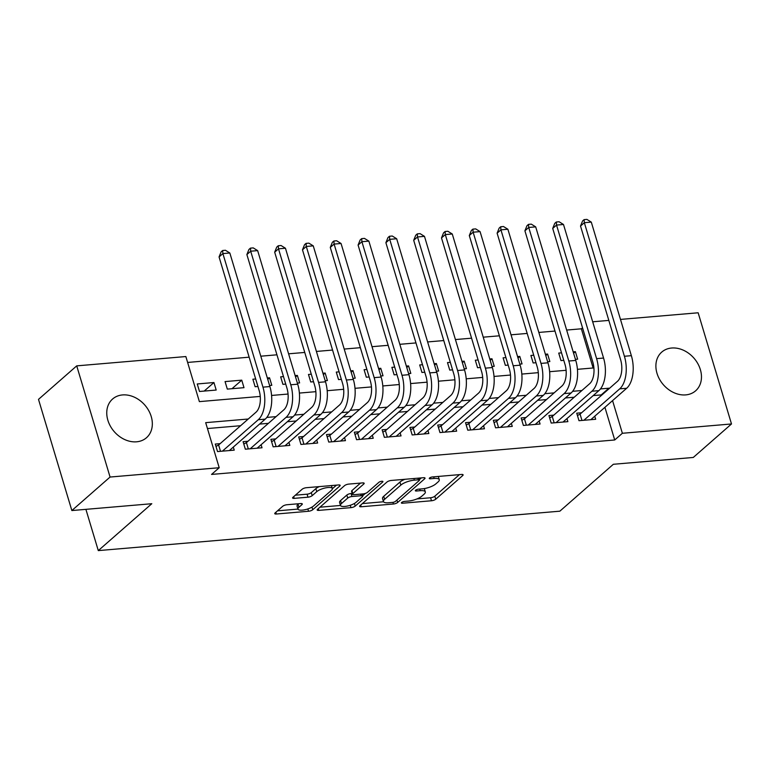 <?xml version="1.0" encoding="UTF-8"?>
<svg xmlns="http://www.w3.org/2000/svg" width="770" height="770" viewBox="0 0 770 770"><rect width="100%" height="100%" fill="white"/><g stroke="black" fill="none" stroke-linecap="round" stroke-linejoin="round"><path stroke-width="1.16" d="M401.632 502.483A2.262 0.703 163.3 0 0 401.372 502.964A2.262 0.703 163.3 0 0 402.489 503.234L431.489 500.76A3.234 1.001 163.3 0 0 435.724 499.21L462.731 475.542A3.234 1.001 163.3 0 0 463.107 474.84A3.234 1.001 163.3 0 0 461.5 474.455L432.499 476.938A2.262 0.703 163.3 0 0 429.544 478.016A2.262 0.703 163.3 0 0 429.285 478.507A2.262 0.703 163.3 0 0 430.401 478.776L434.155 478.459A10.357 3.205 163.3 0 1 439.275 479.681A10.357 3.205 163.3 0 1 438.092 481.914L435.839 483.887A10.357 3.205 163.3 0 1 422.297 488.844L418.553 489.162A2.262 0.703 163.3 0 0 415.588 490.249A2.262 0.703 163.3 0 0 415.328 490.74A2.262 0.703 163.3 0 0 416.445 491.01L420.199 490.683A10.357 3.205 163.3 0 1 425.319 491.914A10.357 3.205 163.3 0 1 424.135 494.147L421.883 496.121A10.357 3.205 163.3 0 1 408.35 501.078L404.597 501.395A2.262 0.703 163.3 0 0 401.632 502.483M122.507 394.933A25.728 20.261 -131.2 0 1 148.658 410.497A25.728 20.261 -131.2 0 1 146.502 437.716A25.728 20.261 -131.2 0 1 136.569 441.807A25.728 20.261 -131.2 0 1 110.428 426.243A25.728 20.261 -131.2 0 1 112.584 399.024A25.728 20.261 -131.2 0 1 122.507 394.933M671.642 348.021A25.728 20.261 -131.2 0 1 697.793 363.584A25.728 20.261 -131.2 0 1 695.637 390.804A25.728 20.261 -131.2 0 1 685.704 394.894A25.728 20.261 -131.2 0 1 659.563 379.331A25.728 20.261 -131.2 0 1 661.719 352.111A25.728 20.261 -131.2 0 1 671.642 348.021M286.912 504.745A3.234 1.001 163.3 0 0 282.686 506.294L275.111 512.935A3.234 1.001 163.3 0 0 274.736 513.629A3.234 1.001 163.3 0 0 276.334 514.014L308.539 511.261A3.234 1.001 163.3 0 0 312.774 509.711L339.782 486.043A3.234 1.001 163.3 0 0 340.157 485.341A3.234 1.001 163.3 0 0 338.55 484.956L306.344 487.708A3.234 1.001 163.3 0 0 302.119 489.258L292.966 497.285A3.234 1.001 163.3 0 0 292.59 497.978A3.234 1.001 163.3 0 0 294.198 498.363L307.971 497.189A3.234 1.001 163.3 0 0 312.206 495.639L316.749 491.664A8.662 2.676 163.3 0 1 325.739 487.853A8.662 2.676 163.3 0 1 332.342 488.546A8.662 2.676 163.3 0 1 331.35 490.413L313.563 505.996A8.662 2.676 163.3 0 1 304.564 509.798A8.662 2.676 163.3 0 1 297.971 509.114A8.662 2.676 163.3 0 1 298.962 507.247L301.927 504.648A3.234 1.001 163.3 0 0 302.302 503.946A3.234 1.001 163.3 0 0 300.695 503.561L286.912 504.745M620.485 319.415L698.149 312.784L731.5 423.962L693.279 457.457L613.344 464.281L559.838 511.184L98.291 550.608L151.796 503.715L71.851 510.549L110.072 477.044L76.721 365.865L185.849 356.548L199.372 401.622L260.25 396.415M731.5 423.962L622.372 433.279L612.564 400.612M248.248 419.015L205.686 422.653L219.209 467.727L211.558 474.426L614.72 439.978L622.372 433.279M219.209 467.727L110.072 477.044M359.985 505.678A3.234 1.001 163.3 0 0 359.609 506.381A3.234 1.001 163.3 0 0 361.217 506.766L393.422 504.013A3.234 1.001 163.3 0 0 397.647 502.463L424.655 478.796A3.234 1.001 163.3 0 0 425.03 478.093A3.234 1.001 163.3 0 0 423.433 477.708L391.227 480.461A3.234 1.001 163.3 0 0 386.992 482.01L359.985 505.678M350.976 507.642L318.77 510.385A3.234 1.001 163.3 0 1 317.173 510A3.234 1.001 163.3 0 1 317.548 509.307L344.556 485.639A3.234 1.001 163.3 0 1 348.791 484.089L362.574 482.906A3.234 1.001 163.3 0 1 364.172 483.291A3.234 1.001 163.3 0 1 363.796 483.993L352.843 493.589A3.234 1.001 163.3 0 0 352.467 494.292A3.234 1.001 163.3 0 0 354.075 494.677L363.219 493.888A3.234 1.001 163.3 0 0 367.444 492.348L378.85 482.347A2.262 0.703 163.3 0 1 381.208 481.356A2.262 0.703 163.3 0 1 382.931 481.539A2.262 0.703 163.3 0 1 382.671 482.02L355.211 506.092A3.234 1.001 163.3 0 1 350.976 507.642L350.263 505.264M213.935 382.536L216.187 390.053L199.507 391.478L197.255 383.961L213.935 382.536L204.194 391.073M241.742 380.159L243.994 387.676L227.314 389.1L225.061 381.583L241.742 380.159L232.001 388.696M267.334 377.974L269.548 377.791L267.748 379.36M255.678 378.975L252.868 379.215L255.12 386.723L257.931 386.482M295.141 375.596L297.355 375.414L295.555 376.982M283.485 376.597L280.665 376.838L282.917 384.346L285.737 384.105M322.948 373.229L325.152 373.036L323.361 374.605M311.282 374.22L308.472 374.461L310.724 381.968L313.544 381.728M350.745 370.851L352.958 370.659L351.159 372.237M339.089 371.843L336.278 372.083L338.531 379.6L341.341 379.36M378.551 368.474L380.765 368.281L378.965 369.86M366.895 369.465L364.085 369.706L366.337 377.223L369.148 376.982M406.358 366.097L408.572 365.914L406.772 367.483M394.702 367.097L391.882 367.338L394.134 374.846L396.954 374.605M434.164 363.719L436.369 363.536L434.578 365.105M422.499 364.72L419.689 364.961L421.941 372.468L424.761 372.228M461.962 361.351L464.175 361.159L462.385 362.728M450.306 362.343L447.495 362.583L449.747 370.101L452.558 369.86M489.768 358.974L491.982 358.781L490.182 360.36M478.112 359.965L475.302 360.206L477.554 367.723L480.365 367.483M517.575 356.597L519.788 356.404L517.989 357.983M505.919 357.588L503.099 357.829L505.351 365.346L508.171 365.105M545.381 354.219L547.586 354.036L545.795 355.605M533.716 355.22L530.905 355.461L533.158 362.968L535.978 362.728M581.61 412.758L576.74 413.182L578.992 420.69L595.672 419.265L594.758 416.214M553.803 415.136L548.933 415.55L551.185 423.067L567.875 421.642L566.961 418.591M525.997 417.513L521.136 417.927L523.388 425.444L540.068 424.02L539.154 420.969M498.19 419.891L493.329 420.305L495.582 427.812L512.262 426.387L511.347 423.346M470.393 422.268L465.523 422.682L467.775 430.189L484.455 428.765L483.541 425.723M442.586 424.636L437.716 425.059L439.968 432.567L456.658 431.142L455.744 428.091M414.78 427.013L409.919 427.427L412.171 434.944L428.851 433.52L427.937 430.469M386.973 429.391L382.113 429.804L384.365 437.322L401.045 435.897L400.131 432.846M359.176 431.768L354.306 432.182L356.558 439.689L373.238 438.265L372.324 435.223M331.369 434.145L326.499 434.559L328.752 442.067L345.441 440.642L344.527 437.601M303.563 436.513L298.693 436.936L300.954 444.444L317.635 443.019L316.72 439.968M275.756 438.89L270.896 439.304L273.148 446.821L289.828 445.397L288.914 442.346M247.959 441.268L243.089 441.682L245.341 449.199L262.021 447.774L261.107 444.723M614.72 439.978L604.922 407.311M601.36 395.443L601.206 394.914L593.198 395.597M574.256 397.214L565.401 397.965M546.45 399.582L537.595 400.342M518.643 401.959L509.788 402.72M490.846 404.337L481.981 405.097M463.039 406.714L454.175 407.465M435.233 409.091L426.378 409.842M407.426 411.459L398.571 412.219M379.629 413.837L370.765 414.597M351.823 416.214L342.958 416.974M324.016 418.591L315.161 419.342M296.209 420.969L287.354 421.719M268.412 423.336L259.548 424.097M240.606 425.714L207.448 428.543M220.153 443.645L215.282 444.059L217.535 451.567L234.224 450.142L233.31 447.101M593.121 367.983L581.369 328.8L566.643 330.061M554.987 331.061L538.846 332.438M527.181 333.429L511.039 334.815M499.384 335.807L483.233 337.183M471.577 338.184L455.426 339.56M443.77 340.561L427.629 341.938M415.964 342.929L399.822 344.315M388.167 345.306L372.016 346.692M360.36 347.684L344.209 349.06M332.553 350.061L316.412 351.438M304.747 352.439L288.606 353.815M276.95 354.806L260.799 356.192M249.143 357.184L187.62 362.439M575.44 359.359L577.644 359.167L575.392 351.659L573.178 351.842M561.523 352.843L558.712 353.083L560.964 360.591L563.775 360.35M547.586 354.036L549.847 361.544L547.634 361.736M519.788 356.404L522.041 363.921L519.827 364.104M491.982 358.781L494.234 366.299L492.02 366.481M464.175 361.159L466.428 368.666L464.214 368.859M436.369 363.536L438.621 371.044L436.417 371.236M408.572 365.914L410.824 373.421L408.61 373.614M380.765 368.281L383.017 375.798L380.803 375.981M352.958 370.659L355.211 378.176L352.997 378.359M325.152 373.036L327.404 380.544L325.2 380.736M297.355 375.414L299.607 382.921L297.393 383.114M269.548 377.791L271.8 385.298L269.587 385.491M85.903 509.345L98.291 550.608M71.851 510.549L38.5 399.37L76.721 365.865M581.369 328.8L582.524 327.789M592.679 321.793L608.829 320.407M271.579 395.453L288.057 394.038M299.386 393.075L315.864 391.67M327.192 390.698L343.661 389.293M354.999 388.321L371.467 386.915M382.806 385.953L399.274 384.538M410.603 383.575L427.081 382.17M438.409 381.198L454.878 379.793M466.216 378.821L482.684 377.416M494.022 376.443L510.491 375.038M521.819 374.076L538.297 372.661M549.626 371.698L566.094 370.293M577.433 369.321L593.901 367.916M609.003 388.744L608.849 388.205L600.456 388.927M581.899 390.515L572.659 391.304M554.092 392.883L544.852 393.682M526.295 395.26L517.045 396.05M498.488 397.638L489.239 398.427M470.682 400.015L461.442 400.804M442.875 402.392L433.635 403.182M415.078 404.76L405.829 405.549M387.272 407.137L378.022 407.927M359.465 409.515L350.225 410.304M331.658 411.892L322.418 412.682M303.861 414.27L294.612 415.059M276.055 416.637L266.805 417.427M601.206 394.914L608.849 388.205M575.392 351.659L573.602 353.228M425.319 491.914L424.424 488.911A10.357 3.205 163.3 0 0 424.26 488.594M439.275 479.681L438.38 476.678A10.357 3.205 163.3 0 0 438.265 476.438M416.955 498.922L430.584 497.757A3.234 1.001 163.3 0 0 434.819 496.207L459.43 474.638M419.323 479.672L421.363 477.881M362.381 503.58L383.547 501.771M392.517 502.425A2.262 0.703 163.3 0 0 395.482 501.347L419.188 480.567A2.262 0.703 163.3 0 0 419.448 480.076A2.262 0.703 163.3 0 0 418.331 479.806L414.366 480.143A10.357 3.205 163.3 0 0 400.833 485.1L384.625 499.307A10.357 3.205 163.3 0 0 383.441 501.53A10.357 3.205 163.3 0 0 388.561 502.762L392.517 502.425M404.866 479.296A10.357 3.205 163.3 0 0 399.928 482.097L400.833 485.1M383.441 501.53L382.536 498.527A10.357 3.205 163.3 0 1 383.73 496.294L399.928 482.097M340.494 505.457L319.945 507.209M360.504 483.088L351.938 490.586A3.234 1.001 163.3 0 0 351.572 491.279L352.467 494.292M365.317 493.435L362.622 495.803M341.476 503.551A8.662 2.676 163.3 0 0 340.484 505.418A8.662 2.676 163.3 0 0 347.078 506.111A8.662 2.676 163.3 0 0 356.077 502.31L362.343 496.814A3.234 1.001 163.3 0 0 362.718 496.121A3.234 1.001 163.3 0 0 361.111 495.736L351.967 496.515A3.234 1.001 163.3 0 0 347.742 498.065L341.476 503.551L340.571 500.548A8.662 2.676 163.3 0 0 339.58 502.415L340.484 505.418M340.571 500.548L346.837 495.062A3.234 1.001 163.3 0 1 351.072 493.512L352.208 493.416M297.971 509.114L297.066 506.102A8.662 2.676 163.3 0 1 298.057 504.244L298.625 503.744M319.281 486.611A8.662 2.676 163.3 0 0 315.844 488.652L316.749 491.664M295.362 495.187L307.076 494.186A3.234 1.001 163.3 0 0 311.301 492.636L315.844 488.652M332.37 488.738L336.48 485.139M277.498 510.837L297.961 509.085M577.442 415.531L580.07 414.116L617.453 381.342A16.497 8.797 -94.9 0 0 620.591 359.619L580.522 226.053L582.582 220.971L584.112 219.623L586.894 219.392L591.293 222.116L631.362 355.673A24.736 13.186 85.1 0 1 626.665 388.263L590.811 419.679M591.293 222.116L584.343 222.703L624.412 356.269A24.736 13.186 85.1 0 1 619.706 388.86L583.862 420.276M584.112 219.623L584.343 222.703L580.522 226.053M580.07 414.116L581.966 420.439M549.645 417.908L552.263 416.483L589.647 383.72A16.497 8.797 -94.9 0 0 592.784 361.996L552.716 228.43L554.775 223.339L556.306 222.001L559.087 221.76L563.486 224.484L603.565 358.05A24.736 13.186 85.1 0 1 598.858 390.64L563.005 422.056M563.486 224.484L556.537 225.081L596.606 358.647A24.736 13.186 85.1 0 1 591.909 391.227L556.056 422.653M556.306 222.001L556.537 225.081L552.716 228.43M552.263 416.483L554.159 422.817M521.839 420.285L524.457 418.861L561.85 386.097A16.497 8.797 -94.9 0 0 564.988 364.374L524.909 230.808L526.969 225.716L528.499 224.378L531.281 224.137L535.689 226.861L575.758 360.427A24.736 13.186 85.1 0 1 571.051 393.008L535.198 424.434M535.689 226.861L528.73 227.458L568.809 361.024A24.736 13.186 85.1 0 1 564.102 393.605L528.249 425.03M528.499 224.378L528.73 227.458L524.909 230.808M524.457 418.861L526.353 425.184M494.032 422.653L496.66 421.238L534.043 388.465A16.497 8.797 -94.9 0 0 537.181 366.741L497.112 233.185L499.172 228.093L500.693 226.755L503.474 226.515L507.882 229.239L547.951 362.805A24.736 13.186 85.1 0 1 543.245 395.385L507.401 426.811M507.882 229.239L500.933 229.835L541.002 363.392A24.736 13.186 85.1 0 1 536.295 395.982L500.442 427.398M500.693 226.755L500.933 229.835L497.112 233.185M496.66 421.238L498.556 427.562M466.225 425.03L468.853 423.615L506.237 390.842A16.497 8.797 -94.9 0 0 509.374 369.119L469.305 235.553L471.365 230.471L472.896 229.123L475.677 228.892L480.076 231.616L520.145 365.182A24.736 13.186 85.1 0 1 515.448 397.763L479.594 429.179M480.076 231.616L473.127 232.203L513.195 365.769A24.736 13.186 85.1 0 1 508.489 398.36L472.645 429.775M472.896 229.123L473.127 232.203L469.305 235.553M468.853 423.615L470.749 429.939M438.428 427.408L441.046 425.983L478.43 393.22A16.497 8.797 -94.9 0 0 481.568 371.496L441.499 237.93L443.558 232.838L445.089 231.501L447.87 231.269L452.269 233.993L492.348 367.55A24.736 13.186 85.1 0 1 487.641 400.14L451.788 431.556M452.269 233.993L445.32 234.581L485.389 368.147A24.736 13.186 85.1 0 1 480.692 400.727L444.839 432.153M445.089 231.501L445.32 234.581L441.499 237.93M441.046 425.983L442.942 432.317M410.622 429.785L413.24 428.361L450.633 395.597A16.497 8.797 -94.9 0 0 453.771 373.873L413.692 240.307L415.752 235.216L417.282 233.878L420.064 233.637L424.472 236.361L464.541 369.927A24.736 13.186 85.1 0 1 459.834 402.517L423.981 433.933M424.472 236.361L417.513 236.958L457.592 370.524A24.736 13.186 85.1 0 1 452.885 403.105L417.032 434.53M417.282 233.878L417.513 236.958L413.692 240.307M413.24 428.361L415.136 434.684M382.815 432.163L385.433 430.738L422.826 397.975A16.497 8.797 -94.9 0 0 425.964 376.251L385.895 242.685L387.955 237.593L389.476 236.255L392.257 236.015L396.666 238.738L436.734 372.305A24.736 13.186 85.1 0 1 432.028 404.885L396.184 436.311M396.666 238.738L389.716 239.335L429.785 372.901A24.736 13.186 85.1 0 1 425.079 405.482L389.225 436.898M389.476 236.255L389.716 239.335L385.895 242.685M385.433 430.738L387.339 437.062M355.008 434.53L357.636 433.115L395.02 400.342A16.497 8.797 -94.9 0 0 398.157 378.619L358.089 245.062L360.148 239.97L361.679 238.633L364.46 238.392L368.859 241.116L408.928 374.682A24.736 13.186 85.1 0 1 404.231 407.263L368.378 438.688M368.859 241.116L361.91 241.713L401.978 375.269A24.736 13.186 85.1 0 1 397.272 407.859L361.428 439.275M361.679 238.633L361.91 241.713L358.089 245.062M357.636 433.115L359.532 439.439M327.212 436.908L329.829 435.493L367.213 402.72A16.497 8.797 -94.9 0 0 370.351 380.996L330.282 247.43L332.342 242.348L333.872 241L336.654 240.769L341.052 243.493L381.131 377.05A24.736 13.186 85.1 0 1 376.424 409.64L340.571 441.056M341.052 243.493L334.103 244.08L374.172 377.647A24.736 13.186 85.1 0 1 369.475 410.237L333.622 441.653M333.872 241L334.103 244.08L330.282 247.43M329.829 435.493L331.726 441.816M299.405 439.285L302.023 437.861L339.416 405.097A16.497 8.797 -94.9 0 0 342.554 383.373L302.475 249.807L304.535 244.716L306.065 243.378L308.847 243.147L313.255 245.861L353.324 379.427A24.736 13.186 85.1 0 1 348.618 412.017L312.764 443.433M313.255 245.861L306.296 246.458L346.375 380.024A24.736 13.186 85.1 0 1 341.668 412.605L305.815 444.03M306.065 243.378L306.296 246.458L302.475 249.807M302.023 437.861L303.919 444.194M271.598 441.662L274.216 440.238L311.609 407.474A16.497 8.797 -94.9 0 0 314.747 385.751L274.678 252.185L276.738 247.093L278.259 245.755L281.04 245.515L285.449 248.238L325.517 381.805A24.736 13.186 85.1 0 1 320.811 414.395L284.967 445.811M285.449 248.238L278.499 248.835L318.568 382.401A24.736 13.186 85.1 0 1 313.862 414.982L278.008 446.408M278.259 245.755L278.499 248.835L274.678 252.185M274.216 440.238L276.122 446.561M243.792 444.03L246.419 442.615L283.803 409.852A16.497 8.797 -94.9 0 0 286.94 388.128L246.872 254.562L248.931 249.47L250.462 248.133L253.234 247.892L257.642 250.616L297.711 384.182A24.736 13.186 85.1 0 1 293.004 416.762L257.161 448.188M257.642 250.616L250.693 251.213L290.762 384.779A24.736 13.186 85.1 0 1 286.055 417.359L250.211 448.775M250.462 248.133L250.693 251.213L246.872 254.562M246.419 442.615L248.315 448.939M215.995 446.408L218.613 444.993L255.996 412.219A16.497 8.797 -94.9 0 0 259.134 390.496L219.065 256.939L221.125 251.848L222.655 250.51L225.437 250.269L229.835 252.993L269.904 386.559A24.736 13.186 85.1 0 1 265.207 419.14L229.354 450.566M229.835 252.993L222.886 253.59L262.955 387.146A24.736 13.186 85.1 0 1 258.258 419.737L222.405 451.153M222.655 250.51L222.886 253.59L219.065 256.939M218.613 444.993L220.509 451.316M402.161 502.127L402.489 503.234M430.074 477.66L430.401 478.776M416.118 489.893L416.445 491.01M419.717 489.066L420.199 490.683M433.674 476.832L434.155 478.459M462.404 474.464L462.731 475.542M434.819 496.207L435.724 499.21M430.584 497.757L431.489 500.76M424.337 477.718L424.655 478.796M396.925 500.067L397.647 502.463M392.931 502.377L393.422 504.013M360.697 505.053L361.217 506.766M417.841 478.189L418.331 479.806M413.885 478.526L414.366 480.143M383.73 496.294L384.625 499.307M318.26 508.681L318.77 510.385M363.478 482.915L363.796 483.993M351.938 490.586L352.843 493.589M382.44 481.269L382.671 482.02M354.421 503.455L355.211 506.092M360.63 494.109L361.111 495.736M351.072 493.512L351.967 496.515M346.837 495.062L347.742 498.065M301.599 503.57L301.927 504.648M298.057 504.244L298.962 507.247M311.301 492.636L312.206 495.639M307.076 494.186L307.971 497.189M293.678 496.66L294.198 498.363M339.454 484.965L339.782 486.043M311.985 507.103L312.774 509.711M307.836 508.932L308.539 511.261M275.824 512.31L276.334 514.014M626.665 388.263L619.706 388.86M631.362 355.673L624.412 356.269M598.858 390.64L591.909 391.227M603.565 358.05L596.606 358.647M571.051 393.008L564.102 393.605M575.758 360.427L568.809 361.024M543.245 395.385L536.295 395.982M547.951 362.805L541.002 363.392M515.448 397.763L508.489 398.36M520.145 365.182L513.195 365.769M487.641 400.14L480.692 400.727M492.348 367.55L485.389 368.147M459.834 402.517L452.885 403.105M464.541 369.927L457.592 370.524M432.028 404.885L425.079 405.482M436.734 372.305L429.785 372.901M404.231 407.263L397.272 407.859M408.928 374.682L401.978 375.269M376.424 409.64L369.475 410.237M381.131 377.05L374.172 377.647M348.618 412.017L341.668 412.605M353.324 379.427L346.375 380.024M320.811 414.395L313.862 414.982M325.517 381.805L318.568 382.401M293.004 416.762L286.055 417.359M297.711 384.182L290.762 384.779M265.207 419.14L258.258 419.737M269.904 386.559L262.955 387.146M418.851 478.103L419.448 480.076M362.073 493.994L362.718 496.121M331.447 485.572L332.342 488.546"/></g></svg>
